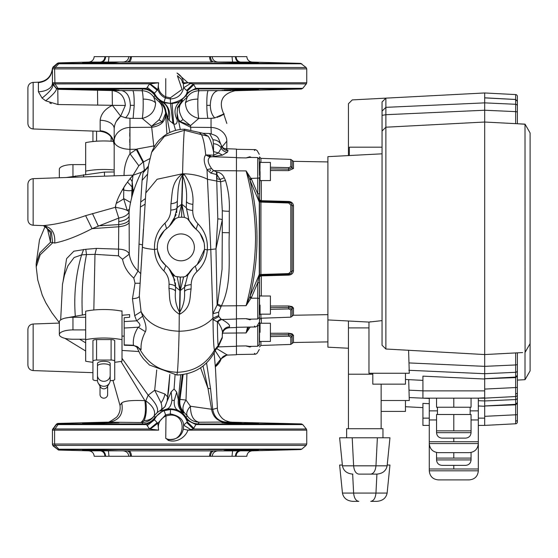 <?xml version="1.0" encoding="UTF-8"?>
<svg xmlns="http://www.w3.org/2000/svg" width="558" height="558" viewBox="0 0 558 558"><rect width="100%" height="100%" fill="white"/><g stroke="black" fill="none" stroke-linecap="round" stroke-linejoin="round"><path stroke-width="0.84" d="M289.504 273.406L288.674 273.587L288.667 274.39L260.921 275.275L260.921 274.48L288.674 273.587L290.816 271.551L290.816 205.03A1.451 0.614 -0 0 1 292.134 205.442L291.074 203.14L288.667 202.191L260.928 201.333L260.921 274.48A1.451 0.656 0 0 0 259.519 275.143L259.275 318.109M259.519 177.318L259.519 193.389A1.814 0.474 180 0 1 257.733 193.863L259.275 202.073L249.928 180.025L251.47 179.181L257.733 193.863L257.733 157.565L259.519 159.386L259.519 156.903L260.921 158.36L260.921 162.413M259.519 265.538L259.519 274.118A1.814 0.781 180 0 1 259.275 274.508L257.733 282.718L251.47 297.407L249.928 296.556L259.275 274.508L259.275 202.073A1.814 0.781 180 0 1 259.519 202.463L259.519 199.904A1.451 1.43 0 0 0 260.921 201.333L288.667 202.191L288.674 202.993L260.921 202.101A1.451 0.656 0 0 1 259.519 201.445M260.063 171.494L260.063 180.701L260.063 171.494M260.063 305.087L260.063 314.293L260.063 305.087M290.816 271.558L290.816 271.551A1.451 0.614 0 0 0 292.134 271.146L292.134 205.442A1.451 0.614 180 0 0 293.473 205.846L293.11 204.186L292.085 202.791M257.733 157.565L249.293 157.419L246.085 157.921C258.521 146.88 258.521 146.88 246.085 157.921L249.663 156.819A1.814 1.618 -69.2 0 0 250.158 157.433M292.022 202.735L288.709 201.459C291.59 201.759 293.194 203.224 293.473 205.846L293.473 270.735C293.194 273.357 291.597 274.822 288.681 275.122L261.304 275.875L261.304 296.005M292.05 306.586L288.702 305.958L270.414 306.042L288.681 305.958L293.473 308.079L292.071 306.593M260.063 180.576L270.414 180.576L270.414 162.413L260.063 162.413M260.063 314.168L270.414 314.168L270.414 296.005L260.063 296.005M327.909 314.649L293.473 315.249L293.473 308.079A1.451 1.318 180 0 0 292.134 308.951L292.134 316.219L290.816 317.181L290.816 309.829A1.451 1.318 -0 0 0 292.134 308.951L288.66 307.43L288.674 308.93L270.414 309.348M288.681 305.958L288.66 307.43L270.414 307.681M290.816 309.829L288.674 308.93M261.29 275.192L288.66 274.376L291.074 273.441L292.134 271.146A1.451 0.614 180 0 1 293.473 270.735M291.074 273.441L288.66 274.376L288.681 275.122M290.816 205.03L288.674 202.993M270.414 167.24L288.674 167.651L288.66 169.151L292.134 167.63L292.134 160.369L293.473 161.332L293.473 168.509L288.681 170.622L270.414 170.539L288.681 170.622L288.66 169.151L270.414 168.9M288.674 167.651L290.816 166.758A1.451 1.318 0 0 1 292.134 167.63A1.451 1.318 180 0 0 293.473 168.509M291.123 203.189L292.134 205.442M261.304 180.576L261.29 201.459M260.063 162.294L259.519 202.463L259.519 199.904L261.304 200.713L288.681 201.459L288.66 202.219L291.074 203.14M260.921 202.101L260.928 201.333L260.921 202.101M259.519 301.236L259.519 276.733L260.921 275.275A1.451 1.43 180 0 0 259.519 276.677L261.304 275.875M259.519 276.733L259.519 299.262M259.519 314.998L259.519 276.677M259.519 202.463L259.519 275.143M259.519 295.182L259.519 283.192A1.814 0.474 180 0 0 257.733 282.718L258.026 281.211M259.275 158.479L259.519 175.352M249.663 156.819L249.928 156.805C259.358 148.47 259.358 148.47 249.928 156.805L251.309 157.454M259.519 178.065L251.114 178.393L249.663 179.251L246.085 170.901L251.47 179.181M249.928 156.805A1.814 1.646 -66.4 0 0 250.333 157.44M251.47 297.407L246.085 305.679L249.928 296.556C259.358 257.622 259.358 218.778 249.928 180.025L249.663 179.251M249.663 297.33L251.114 298.188L257.733 298.209L257.733 282.718M250.333 319.141A1.814 1.646 -113.6 0 0 249.928 319.776C259.358 328.111 259.358 328.111 249.928 319.776L246.085 318.66L249.293 319.162L257.733 319.016L257.733 298.209L259.519 298.516M251.309 319.127L249.928 319.776M250.158 319.148A1.814 1.618 -110.8 0 0 249.663 319.769M254.894 150.158L254.448 150.514M236.446 305.721L246.085 305.679C252.153 283.638 255.313 261.179 255.55 238.294C255.285 215.2 252.125 192.74 246.085 170.901L236.446 170.86M254.462 326.081L254.894 326.43M236.446 318.82L246.085 318.66C258.521 329.701 258.521 329.701 246.085 318.66L246.831 319.023M382.955 437.786L382.955 428.704L348.443 428.704L348.443 374.209L372.807 374.209M405.457 373.267L405.457 384.162L372.807 384.162L372.807 373.267M469.243 452.65L438.365 452.65C432.848 452.113 429.813 449.085 429.276 443.568L478.325 443.568C477.788 449.085 474.76 452.113 469.243 452.65M471.064 430.853L471.064 414.503L436.544 414.503L436.544 430.853L471.064 430.853L471.064 432.666C470.736 435.979 468.922 437.793 465.609 438.121L441.992 438.121C438.686 437.793 436.865 435.979 436.544 432.666L471.064 432.666C470.736 435.979 468.922 437.793 465.609 438.121L453.8 438.121L453.8 441.748L429.276 441.748L429.276 419.951L436.544 419.951M522.637 352.565L484.686 354.553L385.878 349.008L382.049 345.242L382.049 101.974L385.878 98.138L484.686 92.963L484.686 398.154L436.544 398.154L436.544 407.235L453.8 407.235L453.8 398.154M408.595 350.564L409.293 373.267L368.971 373.267L368.971 322.078L382.049 320.627M348.443 348.248L327.909 347.174L327.909 156.659L382.049 153.82M370.951 321.729L369.884 321.91M327.909 319.929L368.971 322.078M348.443 155.577L348.443 103.739L352.272 99.903L385.878 98.138L385.878 114.704L382.049 115.367L382.049 111.119L385.878 107.338L484.686 102.874L515.662 104.276A1.814 1.786 0 0 1 517.385 106.062L517.385 123.743L525.078 124.253M368.971 327.909L348.443 327.909L348.443 321.003M437.451 410.869L429.276 410.869L429.276 398.154M453.8 407.235L471.064 407.235L471.064 398.154L478.325 398.154L478.325 410.869L470.15 410.869M478.325 398.154L484.686 397.812M450.459 398.154L422.922 398.154L422.922 390.886L484.686 390.886L484.686 398.154L484.686 390.886M422.922 390.886L422.922 376.148L484.686 379.028L484.686 389.079L517.385 387.461L517.385 394.715A1.814 1.814 0 0 1 515.662 396.529L484.686 398.154L484.686 425.398L478.325 425.398M515.662 396.529L515.662 377.124L517.385 375.297L517.385 370.526L517.385 375.248L515.662 377.075L515.662 372.312L484.686 373.707L408.84 370.282M405.457 379.468L422.922 380.382M348.443 374.209L348.443 327.909M515.662 123.653L515.662 111.628L484.686 110.233L385.878 114.704L385.878 127.21L484.686 122.028L484.686 366.355L515.662 364.953L515.662 352.928L484.686 354.553M382.049 131.039L385.878 127.21L385.878 349.008M385.878 127.21L484.686 122.028L484.686 97.873L515.662 99.505L517.385 101.333L517.385 106.062M517.385 96.401L517.385 101.291L517.385 96.401A1.814 1.814 0 0 0 515.662 94.588L484.686 92.963L484.686 97.824L515.662 99.463L515.662 94.588L484.686 92.963L385.878 98.138M422.922 397.805L422.922 398.154M453.8 430.853L453.8 414.503M453.8 441.748L478.325 441.748L478.325 419.951L471.064 419.951M349.35 155.536L349.35 147.186L382.049 147.186M381.142 428.704L381.142 384.162M348.443 428.704L346.623 428.704L346.623 437.786M352.203 437.786L339.62 437.786L342.452 465.825L353.619 465.825L352.203 437.786L389.958 437.786L387.126 465.825C386.073 470.889 382.593 473.651 376.678 474.119L370.735 474.119L376.678 474.119M358.843 474.119L370.735 474.119L358.843 474.119C355.885 473.651 354.149 470.889 353.619 465.825L375.959 465.825L377.375 437.786M370.735 474.119C373.693 473.651 375.429 470.889 375.959 465.825L387.126 465.825M352.9 474.119C346.985 473.651 343.505 470.889 342.452 465.825M515.662 377.124L484.686 378.756L515.662 377.585L517.385 375.973L517.385 402.499L515.662 404.327L515.662 399.556L484.686 400.958L478.325 400.672M517.385 375.297L517.385 370.526A1.814 1.786 0 0 1 515.662 372.312L515.662 364.953L517.385 364.639L517.385 352.837M517.385 123.743L517.385 101.291L515.662 99.463M525.078 352.328L525.015 124.141L530.1 132.944L525.015 124.141L484.686 122.028M517.385 111.942L515.662 111.628L515.662 99.505M515.662 377.075L484.686 378.715L484.686 366.355L409.056 362.93M525.05 124.169L530.1 132.944L530.1 343.637L525.015 352.44L525.015 379.691L517.385 380.089M517.385 364.639L517.385 370.526M405.457 400.511L405.457 411.413L381.142 411.413M469.243 479.901L438.365 479.901C432.848 479.364 429.813 476.337 429.276 470.819L478.325 470.819C477.788 476.337 474.76 479.364 469.243 479.901M465.609 465.365L441.992 465.365C438.686 465.044 436.865 463.224 436.544 459.918L471.064 459.918C470.736 463.224 468.922 465.044 465.609 465.365C468.922 465.044 470.736 463.224 471.064 459.918L471.064 458.097L436.544 458.097L436.544 452.468M408.679 379.635L409.293 400.511L381.142 400.511M429.276 425.398L422.922 425.398L422.922 418.137L429.276 418.137M484.686 425.398L515.662 423.78L484.686 425.398L484.686 418.137L484.686 425.056M422.922 418.137L422.922 403.399L429.276 403.692M478.325 405.98L484.686 406.273L484.686 416.331L517.385 414.706L517.385 421.967A1.814 1.814 0 0 1 515.662 423.78L515.662 404.836L484.686 406.008L515.662 404.369L517.385 402.541L517.385 397.77L517.385 419.839A1.814 1.283 0 0 1 515.704 421.123M429.276 398.454L409.293 397.554M405.457 406.719L422.922 407.633M453.8 458.097L453.8 452.65M471.064 458.097L471.064 452.468M430.037 447.202L429.276 447.202L429.276 470.819M429.276 468.999L478.325 468.999L478.325 447.202L477.571 447.202M453.8 468.999L453.8 465.365M342.368 465.037L339.62 465.037L342.452 493.077L353.619 493.077L352.663 474.119M387.126 493.077C386.073 498.141 382.593 500.903 376.678 501.37L370.735 501.37C373.693 500.903 375.429 498.141 375.959 493.077L387.126 493.077L389.958 465.037L387.21 465.037M376.915 474.119L375.959 493.077L353.619 493.077C354.149 498.141 355.885 500.903 358.843 501.37L352.9 501.37C346.985 500.903 343.505 498.141 342.452 493.077M517.385 402.541L517.385 403.218L515.662 404.836L515.662 404.369M515.704 393.871A1.814 1.283 0 0 0 517.385 392.588L517.385 387.461M525.078 379.58L530.1 370.882L530.1 343.637L525.05 352.412M517.385 397.77A1.814 1.786 0 0 1 515.662 399.556L515.683 396.529M515.662 404.327L484.686 405.959L484.686 398.154M257.733 319.016L259.519 317.202L259.275 345.353M259.519 204.563L259.519 227.155M260.063 332.338L260.063 323.131L260.063 332.338M292.05 333.837L288.702 333.21L270.414 333.293L288.681 333.21L293.473 335.323L292.071 333.844M260.063 341.419L270.414 341.419L270.414 323.256L260.063 323.256M327.909 341.901L293.473 342.5L293.473 335.323A1.451 1.318 180 0 0 292.134 336.202L292.134 343.463L290.816 344.432L290.816 337.074A1.451 1.318 -0 0 0 292.134 336.202L288.66 334.681L288.674 336.181L270.414 336.593M288.681 333.21L288.66 334.681L270.414 334.933M290.816 337.074L288.674 336.181M259.519 328.481L259.519 326.514M259.519 342.242L259.519 319.678L260.921 318.227L260.921 314.168M250.333 346.392A1.814 1.646 -113.6 0 0 249.928 347.027C259.358 355.362 259.358 355.362 249.928 347.027L246.085 345.911L249.293 346.413L257.733 346.267L257.733 324.944M251.309 346.379L249.928 347.027M250.158 346.399A1.814 1.618 -110.8 0 0 249.663 347.013M259.519 202.596L259.519 199.904M250.2 327.051L246.085 332.931L247.564 327.1M236.446 332.973L246.085 332.931L248.694 327.079M254.462 353.326L254.894 353.674M236.446 346.072L246.085 345.911C258.521 356.953 258.521 356.953 246.085 345.911L246.831 346.267M107.631 386.213L107.631 394.611A3.794 3.564 180 0 1 103.837 398.175A3.794 3.564 180 0 1 100.035 394.611L100.035 386.213M109.396 383.213L107.157 387.015A3.794 3.564 180 0 1 100.517 387.015L98.271 383.213A6.361 5.978 -0 0 0 103.837 386.289A6.361 5.978 -0 0 0 109.396 383.213A6.361 5.978 -0 0 0 110.191 380.319L110.191 375.346A6.361 5.978 180 0 1 103.837 381.323A6.361 5.978 180 0 1 97.476 375.346L97.476 380.319A6.361 5.978 -0 0 0 98.271 383.213M97.476 366.034A6.361 2.176 180 0 1 103.837 363.858A6.361 2.176 180 0 1 110.191 366.034L110.191 363.474A6.361 2.176 180 0 0 103.837 361.298A6.361 2.176 180 0 0 97.476 363.474L97.476 375.346M85.667 339.229L72.952 339.229A13.622 4.659 -0 0 1 59.329 334.57L59.329 321.938A13.622 4.659 -0 0 1 72.952 317.279L85.667 317.279M114.732 362.295A36.333 12.429 180 0 0 122 361.207L122 339.683A36.333 12.429 180 0 0 85.667 339.683L85.667 361.207A36.333 12.429 180 0 0 92.935 362.295M85.667 339.683L85.667 311.176A36.333 12.429 180 0 1 122 311.176L122 339.683M92.935 361.298L92.935 340.812A3.634 1.242 -0 0 1 96.569 339.571L96.569 360.056A3.634 1.242 180 0 0 92.935 361.298L92.935 379.377A3.634 1.242 180 0 0 96.569 380.619L97.483 380.619M111.098 339.571A3.634 1.242 -0 0 1 114.732 340.812L114.732 361.298A3.634 1.242 180 0 0 111.098 360.056L111.098 339.571L96.569 339.571M111.098 360.056L96.569 360.056M92.935 358.892L92.935 379.377M110.184 380.619L111.098 380.619A3.634 1.242 180 0 0 114.732 379.377L114.732 361.298M114.732 379.377L114.732 358.892M59.329 334.57A13.622 4.659 -0 0 1 72.952 329.911L85.667 329.911M85.667 164.603L72.952 164.603A13.622 4.659 180 0 0 59.329 169.262L59.329 177.751M85.667 174.18L85.667 171.132A36.333 12.429 0 0 1 114.188 169.981M113.497 141.411A36.333 12.429 0 0 0 85.667 142.625L85.667 171.132M92.935 141.537L92.935 131.06M99.617 450.013L99.617 450.648C82.835 450.236 78.838 449.985 87.648 449.901L118.959 450.836L232.602 450.906L232.016 456.284L246.803 456.284C247.194 453.026 249.021 451.206 252.286 450.829L300.657 449.56L301.794 449.127L306.119 445.403L306.747 444.029L306.747 430.155L306.342 429.004L193.326 429.004L187.934 430.155L183.345 429.13L183.624 425.126L190.494 429.43M197.706 423.968L195.858 424.582L193.326 429.004L186.658 422.462L187.362 421.96L186.1 417.53C188.82 421.59 192.691 423.738 197.706 423.968L301.376 423.92L225.537 422.05C218.443 421.269 214.174 417.056 212.731 409.412L190.438 406.245L185.995 400.065L179.99 399.395L178.344 399.884L176.712 392.155L174.082 389.003L171.194 391.855L171.927 400.246L174.277 400.456C173.908 405.457 175.107 408.728 177.863 410.249L170.504 408.805L166.605 409.14L160.46 411.086L160.941 409.984L164.924 406.747M122 358.292L148.177 395.217C155.808 402.813 158.807 408.602 157.189 412.585L153.994 416.108C151.072 420.202 147.103 422.343 142.074 422.532L144.145 420.613C146.329 415.48 146.866 408.868 145.75 400.784C152.941 405.973 155.738 410.995 154.148 415.843L154.148 415.843A14.536 12.025 27.8 0 1 144.145 420.613M154.984 417.245L154.329 419.546L146.601 424.582L142.841 423.92C148.01 423.738 152.062 421.513 154.984 417.245L154.148 415.843M156.742 369.954L154.685 390.223L164.917 394.025L167.749 397.045M120.974 361.403L144.864 400.651L145.75 400.784L148.177 395.217L154.685 390.223L161.053 402.813C162.162 406.656 162.127 409.049 160.941 409.984L157.189 412.585M27.9 184.231L27.9 219.803C28.2 223.026 29.951 224.839 33.159 225.251L43.217 225.599C55.479 224.644 69.617 221.324 85.618 215.639L115.325 207.318C117.515 193.535 132.113 175.505 133.264 175.17L141.523 172.241C140.574 173.21 130.872 192.845 129.1 211.838L129.268 254.127L122.551 259.275C123.974 266.584 127.719 272.834 133.781 278.044L135.029 283.248L132.455 298.718L134.694 315.695L136.654 320.829L142.66 316.205L141.076 311.615L139.326 296.165L142.381 246.769C142.569 247.787 146.614 248.708 154.517 249.531C154.915 257.929 158.026 265.05 163.836 270.902C167.379 274.494 169.123 278.916 169.053 284.168C173.168 284.699 175.338 285.626 175.561 286.958L175.561 285.591M27.9 329.471L27.9 365.134C28.2 368.357 29.951 370.17 33.159 370.582L92.935 372.667M155.612 103A14.536 6.11 177.8 0 0 143.127 99.108C143.35 107.478 143.057 113.909 142.234 118.415C150.716 116.203 155.173 111.063 155.605 103L153.75 97.071L159.295 102.037C163.606 106.348 163.508 112.263 158.988 119.789L151.581 126.261L142.234 118.415L133.118 118.359L134.206 105.364C134.227 96.576 133.767 91.658 132.818 90.612L112.186 90.57C120.347 91.658 124.727 96.625 125.334 105.469L120.654 116.134L112.381 105.302C105.023 108.977 100.949 113.958 100.161 120.256A14.536 8.265 180 0 1 114.188 128.514L114.46 126.08M114.188 128.591L114.188 141.153A16.349 13.713 0 0 1 129.965 127.447L151.637 127.266C160.439 126.143 165.105 121.867 165.649 114.453L166.905 134.053M52.424 68.327L52.424 68.327C51.35 76.585 46.677 81.21 38.418 82.2L38.397 82.661L38.418 82.2L33.159 82.389C29.951 82.8 28.2 84.614 27.9 87.836L27.9 123.527C28.2 126.743 29.951 128.563 33.159 128.975L100.161 131.311L100.161 130.816A14.536 14.25 180 0 1 114.188 145.059L114.188 175.84M165.649 114.453L165.593 113.358L162.155 121.79L151.581 126.261L153.785 145.931L154.824 145.91M143.183 88.973C148.233 89.224 152.16 91.414 154.971 95.544L153.75 97.071C150.793 92.984 146.838 90.863 141.892 90.71L142.841 89.001L146.601 88.331L149.579 83.909L157.154 90.25L154.329 93.367L146.601 88.331L56.435 88.366L54.67 86.204L56.435 88.652L57.802 89.057M199.115 90.71L208.19 90.612C207.241 91.665 206.781 96.583 206.809 105.364C206.906 111.321 207.269 115.652 207.89 118.359L198.774 118.415C197.951 113.839 197.651 107.401 197.881 99.108C198.104 93.911 198.515 91.107 199.115 90.71C193.996 90.968 190.048 93.088 187.258 97.071L186.023 95.669C188.946 91.4 192.991 89.175 198.167 89.001L199.115 90.71L197.916 90.717M178.316 121.058L190.641 127.273L190.536 125.592L198.774 118.415C190.369 116.273 185.912 111.133 185.395 103L187.258 97.071L182.361 101.612C178.023 106.132 178.253 112.109 183.052 119.558L190.536 125.592L180.136 121.553L177.897 118.687M126.75 450.836L100.252 450.829L126.75 450.836C129.003 451.192 130.272 453.005 130.558 456.284L210.443 456.284C210.729 453.005 211.998 451.192 214.251 450.836L222.014 450.815M237.492 450.752L223.898 450.648C223.123 450.194 259.477 449.65 258.41 450.02L233.767 450.836L252.286 450.829M241.391 450.013L241.391 450.648L241.858 450.634M247.85 450.487L248.812 450.459M255.578 450.229L257.036 450.153M118.993 422.643L87.655 423.557C78.831 423.473 82.821 423.229 99.617 422.811L118.993 422.643M118.882 422.615L117.912 422.559M112.025 422.552L109.319 422.587M105.727 422.657L104.402 422.685M102.693 422.727L99.617 422.811L99.617 423.445M244.557 422.887L258.41 423.445C259.477 423.808 223.13 423.264 223.898 422.811L222.014 422.65M258.41 423.445L258.061 423.376M257.684 423.348L257.133 423.313M255.571 423.236L253.506 423.152M82.598 423.445L99.617 422.811M106.669 422.162L57.795 423.438L57.802 423.885L59.162 423.92L142.841 423.92L142.074 422.532L106.738 422.162M82.598 423.92L59.162 423.92L58.004 424.582L56.435 424.547L57.802 423.885L57.795 423.438L57.802 423.885L57.795 423.438L56.435 424.108L52.424 429.681M94.49 422.936L90.243 423.055M88.136 423.124L86.406 423.194M83.093 423.369L82.717 423.41M33.159 225.251L33.159 178.665L133.264 175.17L132.623 175.847M64.895 338.329L85.667 350.996M33.159 370.582L33.159 323.996L59.329 323.082M97.685 105.106L97.511 90.25L112.186 90.57L112.381 105.302L57.948 104.527L45.686 100.817L42.08 98.096L38.397 91.749L38.397 82.661C46.956 81.594 51.636 76.844 52.424 68.418L57.383 63.724L58.52 63.291L57.383 63.758L58.813 63.793L55.13 67.511L53.059 67.455L52.424 68.836L53.045 68.878M173.043 221.526L175.644 218.492L174.103 219.699L173.043 221.526A27.251 27.251 0 0 1 166.57 228.634A23.617 23.617 0 0 0 165.796 265.496A27.251 27.251 0 0 1 171.878 272.702L172.98 274.801L175.568 286.4L175.47 291.464C174.738 299.06 176.077 305.93 179.495 312.082L179.948 290.53L175.561 286.958M175.547 285.236L175.47 284.078M175.421 283.541L175.338 282.871M174.87 280.269L168.941 268.586M204.521 248.68L204.556 247.375A23.617 23.617 0 0 1 195.307 266.117A27.251 27.251 0 0 0 189.05 272.883L185.584 276.391L187.809 274.982L188.618 273.566M195.628 265.866L196.96 264.722M197.267 264.436L204.472 249.384L207.29 249.872C208.029 239.759 204.912 231.061 197.957 223.786C194.414 220.187 192.67 215.765 192.733 210.526L192.866 204.409C188.799 203.803 186.665 202.735 186.449 201.201L186.4 203.475M96.457 62.343L82.877 62.838M83.519 62.789L83.951 62.761M85.5 62.684L93.074 62.426M93.081 89.943L89.998 89.852M85.43 89.685L83.972 89.608M82.598 62.901C81.531 63.263 117.871 62.719 117.11 62.266L118.959 62.078L115.269 62.015M117.11 90.103C117.884 89.65 81.531 89.106 82.598 89.475L99.617 90.103C110.205 90.459 124.504 90.459 117.11 90.103L118.993 90.27M198.097 231.145L196.081 229.254A27.251 27.251 0 0 1 189.804 221.707L188.869 219.88L186.309 207.771L181.929 204.305L182.522 175.268L181.608 204.305L177.228 207.583L173.712 220.41M216.476 348.485L227.385 355.076L236.446 354.755L236.446 149.077L225.467 148.693L228.076 150.646L227.385 152.201L222.433 155.117L210.289 156.972M194.379 247.375A13.441 13.441 0 0 0 180.938 233.935A13.441 13.441 0 0 0 167.498 247.375A13.441 13.441 0 0 0 180.938 260.816A13.441 13.441 0 0 0 194.379 247.375M209.92 156.386L210.289 155.766L209.975 157.133L205.721 154.936L213.679 155.159L218.464 152.934L221.219 148.107L221.331 145.373C217.606 137.254 219.482 136.333 209.564 133.488L203.049 133.32L208.148 136.229C210.317 139.179 212.082 144.278 213.428 151.539L218.464 152.934L222.433 155.117M214.23 62.078L232.602 62.008L232.016 56.63L210.443 56.63C210.729 59.901 211.998 61.722 214.251 62.078L253.353 63.012C262.169 62.928 258.187 62.684 241.391 62.266L233.767 62.078L240.756 62.084C237.952 61.708 236.383 59.887 236.041 56.63L246.803 56.63C247.194 59.887 249.021 61.708 252.286 62.084L240.756 62.084M246.517 62.391L250.884 62.517M251.114 62.524L254.615 62.649M254.678 62.649L257.071 62.761M257.922 62.824L258.305 62.866M258.41 62.901L241.391 62.266L241.391 62.901M242.611 90.075L241.391 90.103C258.173 89.692 262.162 89.44 253.36 89.357L223.898 90.103L240.442 90.131M235.748 90.25L234.806 90.27M230.056 90.347L228.222 90.368M222.677 90.34L222.147 90.305M301.794 63.793L58.813 63.793L59.776 63.354L300.657 63.354L306.119 67.511L55.13 67.511L54.593 68.885L52.424 68.808M42.08 98.096C49.969 91.826 53.554 87.208 52.836 84.244L52.424 82.814L54.593 82.758L158.639 82.758L150.207 83.819L157.816 89.643L158.639 82.758C157.489 89.113 159.86 93.821 165.747 96.876L165.747 78.643M190.494 83.484L187.934 82.758L183.345 83.784L183.624 87.787L190.494 83.484L193.326 83.909L186.658 90.452L183.624 87.787C181.943 94.797 177.514 98.529 170.357 98.975L170.35 97.831L165.747 96.876L165.314 97.922C161.855 96.311 159.351 93.549 157.816 89.643L157.154 90.25M232.602 62.008L239.389 62.078C237.004 61.722 235.671 59.908 235.392 56.63L232.016 56.63M210.443 56.63L94.204 56.63C93.814 59.887 91.986 61.708 88.722 62.084L58.52 62.88L57.383 63.312L53.059 67.037L52.424 68.411L52.424 83.135L52.424 68.836L53.059 67.455L57.383 63.758M235.392 56.63L236.041 56.63M170.35 97.831L182.034 89.392L177.388 75.728L181.162 79.055L183.345 83.784C183.47 79.229 181.364 75.651 177.019 73.056L187.934 82.758L182.25 82.758M159.776 101.089C163.348 103.676 165.398 107.157 165.928 111.53L165.593 113.358C165.266 108.601 163.166 104.827 159.295 102.037L159.776 101.089L163.919 102.784L165.314 97.922M150.207 83.819L54.942 83.909L54.593 68.885L306.747 68.885L306.119 67.511M147.193 87.292L154.259 92.949C156.324 97.336 159.602 100.426 164.101 102.219L170.455 103.397C180.792 101.319 186.421 97.169 187.362 90.954L187.09 92.754L195.858 88.331L193.326 83.909L306.342 83.909L306.747 82.758L187.934 82.758M104.96 56.63C104.625 59.887 103.056 61.708 100.252 62.084L123.297 62.008C126.54 61.68 128.382 59.88 128.821 56.63M123.297 62.008L101.619 62.078C104.004 61.722 105.336 59.901 105.615 56.63M130.558 56.63C130.272 59.908 129.003 61.722 126.75 62.078L128.633 62.084C130.307 61.708 131.242 59.887 131.444 56.63M186.658 90.452L187.362 90.954L193.933 84.551M59.776 63.354L58.52 63.319M127.133 62.084L121.993 62.078M58.52 63.284L57.383 63.724M177.73 107.234L177.277 108.615L182.361 101.612L182.347 100.224L177.577 107.408L177.109 113.295L177.535 107.554M252.049 89.817L243.706 90.047M258.41 89.468L241.391 90.103L241.391 89.468M186.023 95.669L180.492 101.103L182.347 100.224M56.435 88.387L52.836 83.986L52.424 82.814L54.67 86.204M169.855 132.49L165.928 111.53L167.93 117.996C169.583 110.777 167.728 105.504 162.357 102.17C159.232 100.496 156.77 98.292 154.971 95.544L154.329 93.367M187.09 92.754L186.1 95.383C188.82 91.324 192.691 89.182 197.706 88.945L301.376 89.001L235.058 90.738C222.112 93.918 218.317 101.612 223.688 113.811L226.82 123.437M197.706 88.945L195.858 88.331L302.736 88.331L306.342 83.909M107.241 62.078L99.617 62.266L99.617 62.901M213.819 156.435A7.268 0.446 91.2 0 1 213.679 155.159L213.428 143.755A9.081 8.203 0 0 1 221.219 148.107A7.268 7.101 44.8 0 0 227.385 152.201M210.289 155.78L210.268 156.979M236.446 157.551L211.231 156.7A7.268 5.427 75.4 0 1 210.289 156.366M210.289 170.867L210.289 169.988L210.178 170.929M209.975 157.133C207.199 159.309 207.729 163.096 211.552 168.502L213.526 170.608L216.909 171.997C220.347 172.582 222.781 174.508 224.225 177.758L225.481 180.478C228.515 190.445 229.784 200.713 229.289 211.266A7.268 0.718 180 0 1 222.279 210.547L222.279 232.595L222.279 210.547L220.647 181.789L220.103 179.453L216.971 178.825L216.971 174.654L210.736 173.057L207.004 169.66C203.789 162.734 203.356 157.823 205.721 154.936C204.73 144.961 203.307 138.196 201.452 134.645L208.148 136.229M224.225 177.758L220.103 179.453L216.971 174.654L216.909 171.997M188.869 219.88L187.342 218.576L184.433 217.348L181.601 217.215L182.522 175.268L184.586 174.849L182.808 174.089L181.601 217.215M189.804 221.707L187.342 218.576M175.644 218.492L178.504 217.362L181.608 204.305M181.929 204.305L184.433 217.348M211.552 168.502L207.004 169.66L210.791 249.545L212.856 313.784L217.536 304.089L222.07 269.2L222.279 232.595L229.289 232.742C228.194 257.44 232.386 283.331 221.386 305.91L218.687 312.173L218.68 315.549L218.869 316.581L221.156 319.267L222.007 319.518C228.027 322.991 230.454 325.44 229.289 326.849L229.289 327.755C225.014 328.306 222.67 330.727 222.279 335.023L222.279 337.792L218.436 346.093L218.213 345.548C217.773 343.268 217.501 335.26 217.397 321.52A7.268 5.985 115.1 0 1 221.156 319.267M217.536 304.089A7.268 1.423 -148.7 0 1 221.386 305.91L236.446 305.777M185.584 276.391L183.645 276.935L180.262 290.572L179.816 312.061C183.387 306.119 184.963 299.374 184.552 291.813L184.642 287.182L180.262 290.572M172.98 274.801L175.184 276.349L180.276 277.089L179.543 312.082L179.536 314.112L180.025 314.084C191.52 307.437 189.574 297.595 191.094 288.953L191.185 284.629C187.097 285.005 184.921 285.856 184.642 287.182L187.809 274.982M217.801 218.903A5.447 1.06 0 0 1 222.279 219.95L215.981 248.812L217.801 218.903L216.497 171.997M188.451 218.945L189.043 220.25M189.476 221.101L195.628 228.864M182.808 174.089L182.522 175.268C185.856 183.68 187.167 192.329 186.449 201.201L186.309 207.771C186.525 209.076 188.674 209.996 192.733 210.526M207.89 118.359L211.043 118.331L211.043 127.447L190.641 127.273L190.836 129.749M208.169 90.612L206.906 90.626M208.19 90.612L231.228 90.612M234.304 90.703L233.474 90.675M233.125 90.661L232.526 90.647M229.889 90.584L229.212 90.577M218.352 90.515C213.344 91.596 210.652 96.527 210.289 105.329L206.809 105.364M57.802 89.029L142.841 89.001C148.01 89.175 152.062 91.4 154.984 95.669M172.052 103.544L163.919 102.784C169.018 107.15 170.741 113.009 169.095 120.347L173.726 123.925L172.052 103.544C176.656 102.798 179.474 101.981 180.492 101.103C174.514 106.034 173.433 112.353 177.242 120.068C177.207 123.437 176.035 124.727 173.726 123.925L175.617 130.384M177.088 113.162L177.242 120.068M228.076 150.646A7.268 7.212 -12.9 0 1 221.407 145.624A9.081 8.489 163.9 0 0 212.982 139.828L209.564 133.488M213.428 143.755L212.982 139.828M99.617 90.103L99.617 89.468M111.851 90.361L107.799 90.298M52.801 83.916L52.424 83.135A14.536 8.621 0 0 1 38.397 91.749M52.836 84.244L56.435 88.652C56.651 90.696 53.066 94.755 45.686 100.817M210.01 156.226A7.268 5.427 75.4 0 1 208.413 155.005M236.446 170.804L213.526 170.608A7.268 1.088 -45.9 0 1 210.736 173.057M178.504 217.362L181.538 217.215M184.726 129.198C176.67 129.275 169.506 131.723 163.229 136.557L160.048 139.347C159.26 139.884 154.657 144.843 151.657 152.285L164.498 136.312L184.377 130.3L201.452 134.645L199.373 132.448L184.726 129.198L184.377 130.3C183.77 134.722 183.164 149.209 182.564 173.761L182.068 174.117L182.271 175.393C177.681 182.689 178.128 192.224 177.374 200.761L177.228 207.583C176.963 208.887 174.814 209.731 170.783 210.101C170.608 215.332 168.676 219.685 164.98 223.151L166.57 228.634M177.339 202.38L176.649 212.612M169.36 226.171L176.154 214.607M171.878 272.702L175.184 276.349M177.2 276.942L179.948 290.53M183.645 276.935L180.276 277.089M197.957 223.786L196.081 229.254A23.617 23.617 0 0 1 204.556 247.375L204.298 243.909M215.981 248.812L217.125 305.038A7.268 1.674 -147.9 0 1 220.71 306.705M169.053 284.168L168.955 288.381C170.099 296.989 167.756 307.256 179.251 314.098L179.111 331.229C193.528 330.978 204.814 326.618 212.968 318.137L212.856 313.784L218.687 312.173M180.339 277.089L179.606 312.082L180.025 314.084M192.977 268.119L187.53 275.526M204.089 242.702L200.099 233.565M199.848 233.23L198.167 231.221M192.866 204.409C193.772 194.031 191.01 184.175 184.586 174.849M218.68 315.549L212.968 318.137L213.01 319.685L217.906 322.029C221.624 327.644 223.074 331.668 222.279 334.089A7.268 7.24 180 0 1 229.289 326.849M217.906 322.029A7.268 6.117 111.4 0 1 222.007 319.518L236.446 319.03M222.098 146.9L226.82 141.153A16.349 13.713 0 0 0 211.043 127.447L211.231 133.676M217.278 117.326L218.15 117.047M219.217 116.65L221.421 115.548M211.628 118.303L214.223 118.017M222.328 114.948L221.631 115.415C226.708 112.793 224.421 113.63 214.774 117.919C211.97 115.143 210.471 110.944 210.289 105.329M214.774 117.919L211.043 118.331M222.851 114.557L223.688 113.811M221.156 359.045L220.94 359.512L215.249 350.829M215.235 365.881L220.835 359.017L227.183 354.783L227.385 355.076A7.268 7.268 -111.1 0 0 220.94 359.512A18.163 18.163 -168.8 0 1 215.318 366.829M167.93 117.996L169.095 120.347M132.818 90.612L141.892 90.71C142.485 91.08 142.897 93.883 143.127 99.108M97.511 90.25L57.802 89.308L57.948 104.527M134.206 105.364L130.349 105.323C129.923 96.527 126.91 91.589 121.309 90.515M49.76 103.021L51.322 103.551M182.25 174.089L182.522 175.268M182.068 174.117C171.208 182.382 172.527 193.11 170.936 203.74C174.954 203.286 177.102 202.296 177.374 200.761M170.936 203.74L170.783 210.101M164.98 223.151C157.523 230.363 154.036 239.159 154.517 249.531L157.377 248.924M166.34 228.808L164.631 230.294M164.226 230.691L158.674 239.494M157.816 242.57L157.67 243.323M157.565 250.751L160.571 259.331M160.962 259.965L165.628 265.357M175.547 287.872L175.477 291.325M179.285 314.098L179.543 312.082L179.251 314.098M179.571 312.096L179.85 314.098M184.552 291.813C184.831 290.327 187.007 289.379 191.094 288.953M191.185 284.629C191.338 279.377 193.27 275.024 196.974 271.558L195.307 266.117M196.974 271.558C203.217 265.748 206.655 258.521 207.29 249.872L215.967 248.91M222.279 334.089L222.279 337.116L218.213 345.548L214.495 350.068C213.721 347.488 213.226 337.36 213.01 319.685L218.869 316.581M222.279 337.116L222.279 337.792M226.82 141.153C226.82 117.815 226.82 117.815 226.82 141.153L226.82 148.742L226.82 141.153M154.099 147.131L154.001 145.924M129.944 127.831L129.923 128.242M129.895 128.842L129.819 131.207M129.791 132.483L129.756 136.278M129.756 139.395L129.763 140.267M129.77 140.818L129.798 142.736M129.819 144.11L129.84 144.913M129.756 118.324L133.118 118.359M114.188 141.153A16.349 8.175 180 0 0 129.965 149.328L136.159 149.258L142.974 162.204L138.83 165.754L129.965 153.743L129.965 118.331L125.515 117.78C128.549 114.976 130.16 110.819 130.349 105.323M125.515 117.78L120.654 116.134C116.692 119.572 114.536 123.695 114.188 128.514A14.536 8.265 180 0 0 100.161 120.256L100.161 130.816M125.424 117.759L126.631 117.989M116.197 121.553L120.654 116.141M124.043 175.596C124.029 167.546 126.003 160.265 129.965 153.743L136.905 149.021L153.785 145.931L153.931 147.431M225.481 180.478L220.647 181.789L207.653 179.327C200.531 175.728 192.168 173.873 182.564 173.761L157.091 179.264L145.805 192.949L139.326 296.165C138.872 297.567 136.584 298.418 132.455 298.718M165.796 265.496L163.836 270.902M168.955 288.381C173.071 288.953 175.247 289.986 175.47 291.464L175.498 290.209M138.391 347.55L140.386 350.18L141.104 349.454L133.46 345.228L132.762 345.444L133.46 345.228C132.783 339.173 134.373 333.168 138.224 327.204C140.93 326.012 140.414 323.891 136.654 320.829L124.183 321.568L124.183 328.041L138.224 327.204L145.408 331.703C146.761 328.795 145.847 323.626 142.66 316.205M141.104 349.454C140.679 343.958 142.109 338.043 145.408 331.703M222.279 337.918L218.596 346.086L215.674 349.915C207.688 365.909 194.749 374.272 176.865 375.018L177.388 372.277C193.87 371.698 206.237 364.297 214.495 350.068L214.872 350.64M142.974 162.204L149.711 158.688M130.635 202.463L123.625 198.529L123.813 187.397M130.237 178.525L132.197 181.678L131.667 197.957M129.47 209.041L127.496 210.561M123.625 198.529L127.238 210.429M133.257 192.161L132.197 181.678L132.992 175.456M133.069 175.177L138.83 165.754M85.618 215.639L92.028 228.661L118.777 218.052C124.49 216.992 127.928 214.921 129.1 211.838C127.573 210.038 122.983 208.532 115.325 207.318L118.777 218.052L118.547 249.126L96.443 248.408L85.786 249.293L86.497 254.567L94.979 254.336L118.498 255.829L118.547 249.126C124.406 249.384 127.977 251.051 129.268 254.127C130.314 260.795 133.236 266.41 138.035 270.979L140.79 273.678M138.007 347.229L138.07 347.278C137.931 346.734 136.312 346.155 133.222 345.548L124.183 345.228L124.183 328.041M134.694 315.695L141.076 311.615C147.996 323.94 160.676 330.476 179.111 331.229C178.567 353.123 177.988 366.808 177.388 372.277C160.99 371.677 148.651 364.311 140.386 350.18L138.677 347.808M66.242 177.514L104.416 172.087L114.188 171.976M116.385 203.335L123.478 199.046M115.722 207.381L115.625 206.048M132.588 194.47L132.037 186.909L127.468 182.02M144.334 170.323L143.483 161.869L136.905 149.021M134.018 189.727C131.409 191.066 127.545 191.066 122.425 189.727M137.659 180.046L137.435 180.569M132.302 176.189L130.391 178.351M130.174 178.595L127.642 181.789M125.962 184.126L124.169 186.832M133.781 278.044L138.035 270.979L140.407 207.046L142.074 180.415L143.071 172.882L143.964 170.56L145.903 169.109L148.386 166.082M129.63 317.258L129.63 314.621L129.63 317.258L124.183 317.718L124.183 321.568M129.63 314.621L122 315.27L122 336.104L124.183 336.125M120.995 310.987L122 310.897L122 315.27M140.184 283.241L135.029 283.248M85.667 314.405L64.902 318.179M122.551 259.275L118.498 255.829M60.676 319.915L62.482 284.28L64.435 275.199L67.916 265.817L74.123 257.51L81.601 254.901L86.497 254.567C82.717 273.678 81.342 293.857 82.361 315.117M143.183 423.94C148.233 423.689 152.16 421.499 154.971 417.37L163.912 410.067L165.587 414.88L157.816 423.271L158.639 430.155L149.579 429.004L157.154 422.664L154.329 419.546M186.658 422.462L183.624 425.126C183.31 419.386 178.888 415.654 170.357 413.938L170.483 409.516C178.825 409.997 184.447 414.141 187.362 421.96L193.933 428.363M47.374 228.459L50.527 242.214L54.705 243.037C65.174 240.965 77.611 236.174 92.028 228.661L118.868 226.743C124.399 226.081 127.81 224.748 129.093 222.747M93.828 309.99L94.979 254.336L96.443 248.408M85.786 249.293L73.858 251.198L66.604 258.633L63.214 280.423M75.295 316.121C73.705 294.701 75.811 274.299 81.601 254.901L83.651 249.412M171.194 391.855L167.114 401.16L168.697 389.728L169.827 374.425L167.121 401.104M176.712 392.155L174.277 400.456M200.601 367.806L207.981 388.375L211.594 409.453C213.114 417.077 217.543 421.276 224.881 422.05L199.094 422.232L198.167 423.92C192.991 423.738 188.946 421.513 186.023 417.245L187.237 415.863C185.981 413.401 187.049 410.2 190.438 406.245C190.529 415.64 193.417 420.969 199.094 422.232C194.107 422.043 190.152 419.923 187.237 415.863L184.3 412.592C180.639 408.923 179.202 404.522 179.99 399.395L183.136 374.564M177.863 410.249L183.073 413.018L184.3 412.592C182.041 409.677 182.606 405.499 185.995 400.065L186.944 373.825M157.154 422.664L157.816 423.271L150.207 429.095M163.912 410.067L170.539 408.847L170.483 409.516L164.101 410.695C159.623 412.474 156.338 415.564 154.259 419.965L147.193 425.621L146.601 424.582L58.004 424.582L54.942 429.004A1.814 1.548 90 0 0 54.593 430.155L52.94 430.141M170.35 415.082L170.357 413.938L165.587 414.88L165.991 415.94L170.35 415.082C187.662 414.399 184.991 442.857 168.104 439.327L169.506 439.474C177.005 439.571 181.615 436.119 183.345 429.13M168.307 440.492L167.477 439.523M306.747 430.155L187.934 430.155C185.368 437.639 176.398 443.031 168.46 440.381L169.506 439.474M53.045 444.035L54.593 444.029L54.593 430.155L158.639 430.155C157.489 423.801 159.86 419.093 165.747 416.045L165.314 414.992M168.104 439.327L165.747 438.393L165.991 415.94M166.117 438.574L167.442 439.516M187.09 420.16L195.858 424.582L302.736 424.582L301.376 423.92M206.558 362.965L210.554 388.738L207.981 388.375L203.035 366.041M167.114 401.16L164.854 406.838L160.46 411.086M171.927 400.246C171.271 405.352 169.499 408.316 166.605 409.14M183.073 413.018C179.264 409.439 177.688 405.066 178.344 399.884L180.715 374.85M170.539 408.847C177.751 409.293 182.94 412.188 186.1 417.53L186.023 417.245M306.747 444.029L54.593 444.029L55.13 445.403L53.059 445.486L52.424 444.105L53.059 445.458L52.424 444.105L52.424 430.106L52.836 428.956L149.579 429.004L147.193 425.621M52.836 428.928L56.435 424.526L52.424 430.079M210.554 388.738L212.731 409.412L217.397 408.065L215.534 369.535L214.16 352.949M140.714 422.532C144.927 419.804 146.308 412.508 144.864 400.651C132.072 400.093 124.357 400.86 121.728 402.939L119.984 405.338M306.119 445.403L55.13 445.403L58.813 449.127A1.814 1.548 90 0 0 59.776 449.56L57.383 449.155L53.059 445.458L57.383 449.218L301.794 449.127M224.881 422.05L225.537 422.05M223.898 422.811C216.504 422.455 230.782 422.455 241.391 422.811L241.391 423.445M98.396 450.62L82.598 450.02M88.959 450.362L97.301 450.592M58.52 449.629L57.411 449.211L58.52 449.629M107.241 450.836L99.617 450.648M232.602 450.906L239.389 450.836C237.004 451.192 235.671 453.005 235.392 456.284M232.016 456.284L210.443 456.284M104.96 456.284C104.625 453.026 103.056 451.206 100.252 450.829L88.722 450.829C91.986 451.206 93.814 453.026 94.204 456.284L105.615 456.284C105.336 453.005 104.004 451.192 101.619 450.836M123.297 450.906C126.54 451.241 128.382 453.033 128.821 456.284L105.615 456.284M130.558 456.284L128.821 456.284M125.334 105.469L112.395 105.323M185.395 103L185.395 103A14.536 6.11 -177.8 0 1 197.881 99.108M142.841 423.92L118.993 423.92M290.816 166.758L290.816 159.4L292.134 160.369M246.085 157.921L236.446 157.761M409.056 390.181L422.922 390.809M478.325 418.137L484.686 418.137M261.304 318.213L261.304 323.256M260.921 341.419L260.921 345.472L259.519 346.93M259.519 325.767L257.44 325.454M72.952 329.911L72.952 317.279M72.952 164.603L72.952 176.147M111.098 141.209L111.098 136.877M96.569 131.186L96.569 141.209M236.041 456.284C236.383 453.026 237.952 451.206 240.756 450.829M59.776 449.56L300.657 449.56M161.053 402.813A14.536 9.047 125.6 0 0 164.917 394.025M33.159 82.389L33.159 128.975M162.155 121.79A14.536 0.384 34.5 0 1 158.988 119.789M183.052 119.558A14.536 0.384 -36.7 0 1 180.136 121.553M209.564 56.63C209.766 59.887 210.701 61.708 212.375 62.084L128.633 62.084M217.704 62.008C214.467 61.673 212.626 59.88 212.186 56.63M172.966 123.667L170.455 103.397L170.357 98.975L165.587 98.034L165.991 96.973M108.405 62.008L108.991 56.63M100.252 62.084L88.722 62.084M52.829 83.951L54.942 83.909L58.004 88.331L59.162 89.001M229.289 211.266L229.289 232.742M170.455 103.397L172.952 123.667M217.739 346.916L236.446 346.281M222.523 333.147L236.446 333.028M124.183 344.9L133.46 345.228M92.447 213.519L98.187 225.857L118.861 224.588C124.399 223.842 127.803 222.321 129.086 220.026M118.833 221.596C124.385 220.731 127.803 218.959 129.086 216.274M148.254 167.016L143.071 172.882M147.403 174.284L142.074 180.415M145.394 198.606L140.651 202.059M140.407 207.046L145.003 204.228M142.485 244.899L138.949 244.083M75.504 175.93L75.449 177.193M83.609 174.703L83.554 176.907M104.416 172.087L104.506 176.175M48.044 230.015C47.095 227.95 46.056 226.681 44.926 226.192L50.478 232.86L50.527 242.214L39.799 252.927L36.144 263.906L36.214 266.898L40.232 254.734L52.619 242.883L51.392 231.898L43.426 225.634M54.705 243.037C55.444 232.979 51.615 227.169 43.217 225.599L44.926 226.192M122 350.438L138.677 351.519M175.059 374.976L174.082 389.003M183.833 412.704C180.108 409.077 178.616 404.683 179.355 399.528L182.306 374.676M182.661 374.634L179.634 399.465C178.874 404.606 180.339 409 184.042 412.648M170.455 409.516L170.504 408.847M56.435 424.547L57.802 423.857M53.059 445.486L55.319 447.425M108.824 422.329C119.419 420.348 123.716 413.883 121.728 402.939M131.444 456.284C131.242 453.026 130.307 451.206 128.633 450.829M212.375 450.829C210.701 451.206 209.766 453.026 209.564 456.284M217.704 450.906C214.467 451.241 212.626 453.033 212.186 456.284M108.405 450.906L108.991 456.284M259.791 295.531L260.063 295.88M292.134 316.219L293.473 315.249M259.791 314.642L260.063 314.293M259.791 181.05L260.063 180.701M290.816 317.181L260.921 318.227M290.816 159.4L260.921 158.36M327.909 161.932L293.473 161.332M259.791 161.939L259.519 161.59M260.921 201.305L259.519 199.855M259.275 154.308L257.092 150.534L255.55 149.621L236.446 149.293M259.275 322.28L257.092 326.053L255.55 326.96L236.446 327.295M478.325 441.748L478.325 447.202M478.325 410.869L478.325 419.951M470.15 407.235L470.15 414.503M352.272 99.903L348.443 103.739M437.451 407.235L437.451 414.503M436.544 430.853L436.544 432.666C436.865 435.979 438.686 437.793 441.992 438.121M429.276 410.869L429.276 419.951M429.276 441.748L429.276 447.202M478.325 468.999L478.325 470.819M436.544 458.097L436.544 459.918C436.865 463.224 438.686 465.044 441.992 465.365M525.05 379.663L530.1 370.882M257.733 346.267L259.519 344.446M259.791 322.782L260.063 323.131M292.134 343.463L293.473 342.5M259.791 341.894L260.063 341.538M290.816 344.432L260.921 345.472M259.275 349.524L257.092 353.298L255.55 354.204L236.446 354.539M110.191 366.034L110.191 375.346M33.159 178.665C29.951 179.076 28.2 180.89 27.9 184.112M252.286 62.084L300.657 63.354M306.747 82.758L306.747 68.885M225.467 148.693C223.556 148.491 222.175 147.389 221.331 145.373M302.736 88.331L301.376 89.001M236.446 327.511L229.289 327.755M215.318 366.836L219.392 362.428L220.94 359.512C220.054 359.638 221.414 358.32 225.02 355.558L227.378 355.076M177.109 113.295L180.269 129.47M199.373 132.448L203.049 133.32M169.144 226.388L170.992 224.372M184.642 287.182L184.754 285.208M100.161 131.311C108.719 132.399 113.4 137.24 114.188 145.833M151.671 152.257L148.477 165.426L145.805 192.949M143.413 229.317L142.381 246.748M218.596 346.086L215.674 349.915M33.159 323.996C29.951 324.407 28.2 326.221 27.9 329.443M176.865 375.018L149.439 365.023L143.343 358.766L140.421 354.609L136.403 346.274M143.964 170.56L141.523 172.241M45.163 226.332L39.499 239.814L36.144 263.906M85.667 342.842L79.668 339.229M59.329 322.663L52.006 312.94L45.763 302.708L42.234 295.098L37.749 279.942L36.214 266.898M165.091 406.545L167.114 401.139M302.736 424.582L306.342 429.004M106.773 422.155L106.634 422.162C107.178 423.264 110.547 421.555 116.755 417.042C119.545 413.611 120.619 409.698 119.977 405.303L112.967 380.444M88.722 450.829L58.52 450.041L53.059 445.884L52.424 444.503M217.397 408.065C217.418 407.905 216.776 413.066 222.754 418.842L225.125 420.411C228.55 421.736 230.6 422.287 231.284 422.078"/></g></svg>

